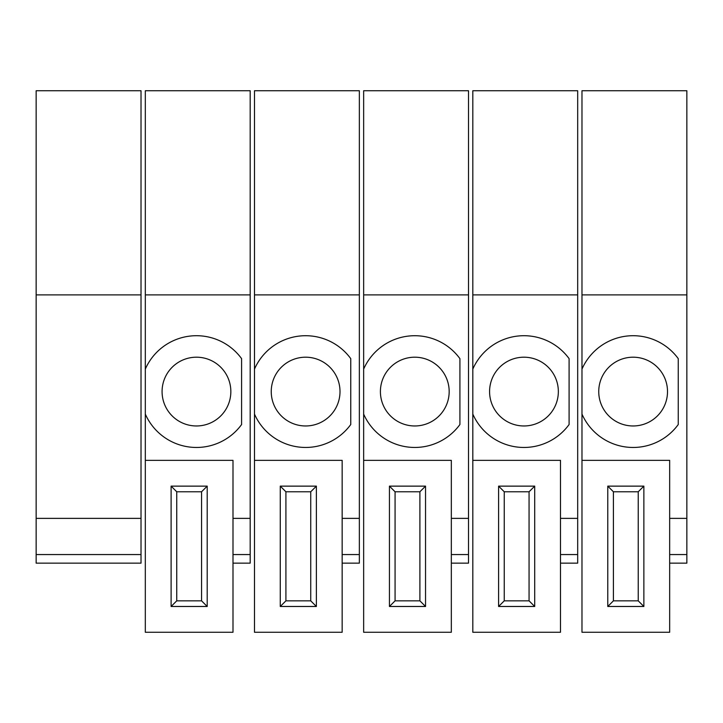 <?xml version="1.0" encoding="UTF-8"?>
<svg xmlns="http://www.w3.org/2000/svg" width="723" height="723" viewBox="0 0 723 723"><rect width="100%" height="100%" fill="white"/><g stroke="black" fill="none" stroke-linecap="round" stroke-linejoin="round"><path stroke-width="1.08" d="M607.772 486.136L607.772 606.48L643.868 606.48L643.868 486.136L607.772 486.136L607.772 606.48L643.868 606.48L643.868 486.136L607.772 486.136L613.411 491.776L613.411 600.84L607.772 606.48L613.411 600.84L638.228 600.84L638.228 491.776L613.411 491.776L613.411 600.84L638.228 600.84L643.868 606.48L638.228 600.84L638.228 491.776L643.868 486.136L638.228 491.776L613.411 491.776L607.772 486.136M669.661 632.264L581.979 632.264L581.979 414.08A55.87 55.87 0 0 0 678.255 424.528L678.255 358.644A55.87 55.87 0 0 0 581.979 369.091L581.979 294.885L686.85 294.885L686.85 518.373L669.661 518.373L669.661 460.352L581.979 460.352L581.979 90.737L581.979 294.885L686.85 294.885L686.85 90.737L581.979 90.737L686.85 90.737L686.85 518.373L669.661 518.373L669.661 460.352L581.979 460.352L669.661 460.352L581.979 460.352L581.979 632.264L669.661 632.264L669.661 460.352L669.661 632.264M633.122 425.964A34.379 34.379 0 0 1 598.743 391.586A34.379 34.379 0 0 1 633.122 357.198A34.379 34.379 0 0 1 667.51 391.586A34.379 34.379 0 0 1 633.122 425.964A34.379 34.379 0 0 1 598.743 391.586A34.379 34.379 0 0 1 633.122 357.198A34.379 34.379 0 0 1 667.51 391.586A34.379 34.379 0 0 1 633.122 425.964M686.85 563.154L669.661 563.154L686.85 563.154L686.85 518.373L686.85 563.154M141.021 294.885L141.021 563.154L36.15 563.154L36.15 90.737L141.021 90.737L141.021 294.885L36.15 294.885M141.021 518.373L36.15 518.373M171.107 486.136L171.107 606.48L207.203 606.48L207.203 486.136L171.107 486.136L171.107 606.48L207.203 606.48L207.203 486.136L171.107 486.136L176.746 491.776L176.746 600.84L171.107 606.48L176.746 600.84L201.563 600.84L201.563 491.776L176.746 491.776L176.746 600.84L201.563 600.84L207.203 606.48L201.563 600.84L201.563 491.776L207.203 486.136L201.563 491.776L176.746 491.776L171.107 486.136M232.996 632.264L145.314 632.264L145.314 414.08A55.87 55.87 0 0 0 241.59 424.528L241.59 358.644A55.87 55.87 0 0 0 145.314 369.091L145.314 294.885L250.185 294.885L250.185 518.373L232.996 518.373L232.996 460.352L145.314 460.352L145.314 90.737L145.314 294.885L250.185 294.885L250.185 90.737L145.314 90.737L250.185 90.737L250.185 518.373L232.996 518.373L232.996 460.352L145.314 460.352L232.996 460.352L145.314 460.352L145.314 632.264L232.996 632.264L232.996 460.352L232.996 632.264M196.457 425.964A34.379 34.379 0 0 1 162.079 391.586A34.379 34.379 0 0 1 196.457 357.198A34.379 34.379 0 0 1 230.845 391.586A34.379 34.379 0 0 1 196.457 425.964A34.379 34.379 0 0 1 162.079 391.586A34.379 34.379 0 0 1 196.457 357.198A34.379 34.379 0 0 1 230.845 391.586A34.379 34.379 0 0 1 196.457 425.964M250.185 563.154L232.996 563.154L250.185 563.154L250.185 518.373L250.185 563.154M280.271 486.136L280.271 606.48L316.376 606.48L316.376 486.136L280.271 486.136L280.271 606.48L316.376 606.48L316.376 486.136L280.271 486.136L285.91 491.776L285.91 600.84L280.271 606.48L285.91 600.84L310.736 600.84L310.736 491.776L285.91 491.776L285.91 600.84L310.736 600.84L316.376 606.48L310.736 600.84L310.736 491.776L316.376 486.136L310.736 491.776L285.91 491.776L280.271 486.136M342.16 632.264L254.487 632.264L254.487 414.08A55.87 55.87 0 0 0 350.754 424.528L350.754 358.644A55.87 55.87 0 0 0 254.487 369.091L254.487 294.885L359.349 294.885L359.349 518.373L342.16 518.373L342.16 460.352L254.487 460.352L254.487 90.737L254.487 294.885L359.349 294.885L359.349 90.737L254.487 90.737L359.349 90.737L359.349 518.373L342.16 518.373L342.16 460.352L254.487 460.352L342.16 460.352L254.487 460.352L254.487 632.264L342.16 632.264L342.16 460.352L342.16 632.264M305.63 425.964A34.379 34.379 0 0 1 271.242 391.586A34.379 34.379 0 0 1 305.63 357.198A34.379 34.379 0 0 1 340.009 391.586A34.379 34.379 0 0 1 305.63 425.964A34.379 34.379 0 0 1 271.242 391.586A34.379 34.379 0 0 1 305.63 357.198A34.379 34.379 0 0 1 340.009 391.586A34.379 34.379 0 0 1 305.63 425.964M359.349 563.154L342.16 563.154L359.349 563.154L359.349 518.373L359.349 563.154M389.435 486.136L389.435 606.48L425.54 606.48L425.54 486.136L389.435 486.136L389.435 606.48L425.54 606.48L425.54 486.136L389.435 486.136L395.074 491.776L395.074 600.84L389.435 606.48L395.074 600.84L419.9 600.84L419.9 491.776L395.074 491.776L395.074 600.84L419.9 600.84L425.54 606.48L419.9 600.84L419.9 491.776L425.54 486.136L419.9 491.776L395.074 491.776L389.435 486.136M451.324 632.264L363.651 632.264L363.651 414.08A55.87 55.87 0 0 0 459.918 424.528L459.918 358.644A55.87 55.87 0 0 0 363.651 369.091L363.651 294.885L468.513 294.885L468.513 518.373L451.324 518.373L451.324 460.352L363.651 460.352L363.651 90.737L363.651 294.885L468.513 294.885L468.513 90.737L363.651 90.737L468.513 90.737L468.513 518.373L451.324 518.373L451.324 460.352L363.651 460.352L451.324 460.352L363.651 460.352L363.651 632.264L451.324 632.264L451.324 460.352L451.324 632.264M414.794 425.964A34.379 34.379 0 0 1 380.406 391.586A34.379 34.379 0 0 1 414.794 357.198A34.379 34.379 0 0 1 449.173 391.586A34.379 34.379 0 0 1 414.794 425.964A34.379 34.379 0 0 1 380.406 391.586A34.379 34.379 0 0 1 414.794 357.198A34.379 34.379 0 0 1 449.173 391.586A34.379 34.379 0 0 1 414.794 425.964M468.513 563.154L451.324 563.154L468.513 563.154L468.513 518.373L468.513 563.154M498.599 486.136L498.599 606.48L534.704 606.48L534.704 486.136L498.599 486.136L498.599 606.48L534.704 606.48L534.704 486.136L498.599 486.136L504.247 491.776L504.247 600.84L498.599 606.48L504.247 600.84L529.064 600.84L529.064 491.776L504.247 491.776L504.247 600.84L529.064 600.84L534.704 606.48L529.064 600.84L529.064 491.776L534.704 486.136L529.064 491.776L504.247 491.776L498.599 486.136M560.488 632.264L472.815 632.264L472.815 414.08A55.87 55.87 0 0 0 569.091 424.528L569.091 358.644A55.87 55.87 0 0 0 472.815 369.091L472.815 294.885L577.686 294.885L577.686 518.373L560.488 518.373L560.488 460.352L472.815 460.352L472.815 90.737L472.815 294.885L577.686 294.885L577.686 90.737L472.815 90.737L577.686 90.737L577.686 518.373L560.488 518.373L560.488 460.352L472.815 460.352L560.488 460.352L472.815 460.352L472.815 632.264L560.488 632.264L560.488 460.352L560.488 632.264M523.958 425.964A34.379 34.379 0 0 1 489.579 391.586A34.379 34.379 0 0 1 523.958 357.198A34.379 34.379 0 0 1 558.346 391.586A34.379 34.379 0 0 1 523.958 425.964A34.379 34.379 0 0 1 489.579 391.586A34.379 34.379 0 0 1 523.958 357.198A34.379 34.379 0 0 1 558.346 391.586A34.379 34.379 0 0 1 523.958 425.964M577.686 563.154L560.488 563.154L577.686 563.154L577.686 518.373L577.686 563.154M581.979 414.08A55.87 55.87 0 0 0 678.255 424.528L678.255 358.644A55.87 55.87 0 0 0 581.979 369.091L581.979 414.08M145.314 414.08A55.87 55.87 0 0 0 241.59 424.528L241.59 358.644A55.87 55.87 0 0 0 145.314 369.091L145.314 414.08M254.487 414.08A55.87 55.87 0 0 0 350.754 424.528L350.754 358.644A55.87 55.87 0 0 0 254.487 369.091L254.487 414.08M363.651 414.08A55.87 55.87 0 0 0 459.918 424.528L459.918 358.644A55.87 55.87 0 0 0 363.651 369.091L363.651 414.08M472.815 414.08A55.87 55.87 0 0 0 569.091 424.528L569.091 358.644A55.87 55.87 0 0 0 472.815 369.091L472.815 414.08M686.85 554.559L669.661 554.559L686.85 554.559M141.021 554.559L36.15 554.559M250.185 554.559L232.996 554.559L250.185 554.559M359.349 554.559L342.16 554.559L359.349 554.559M468.513 554.559L451.324 554.559L468.513 554.559M577.686 554.559L560.488 554.559L577.686 554.559"/></g></svg>
